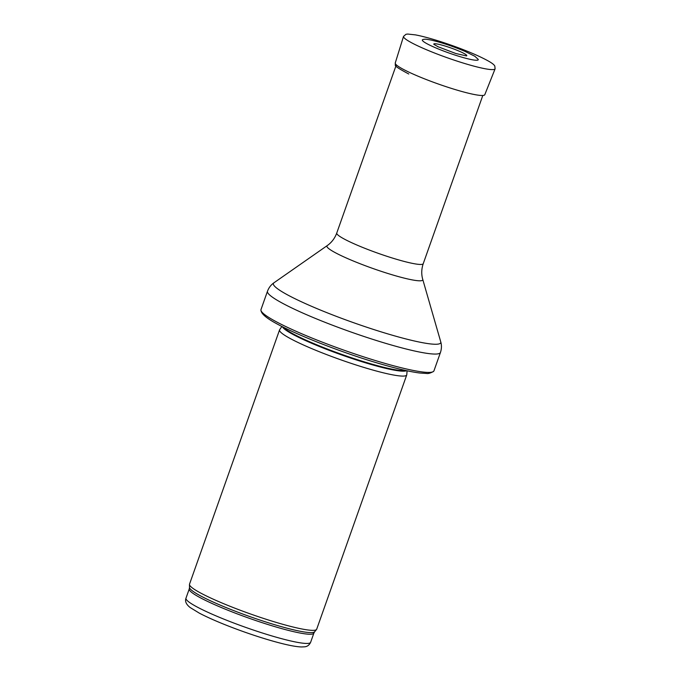 <?xml version="1.0" encoding="UTF-8"?>
<svg xmlns="http://www.w3.org/2000/svg" width="681" height="681" viewBox="0 0 681 681"><rect width="100%" height="100%" fill="white"/><g stroke="black" fill="none" stroke-linecap="round" stroke-linejoin="round"><path stroke-width="1.02" d="M407.085 370.796L406.787 374.695A67.462 7.755 -160.5 0 1 406.736 374.933L316.699 629.193A67.462 7.755 -160.5 0 1 316.537 629.482A67.462 7.755 -160.5 0 1 250.523 613.99A67.462 7.755 -160.5 0 1 189.471 584.485A67.462 7.755 -160.5 0 1 189.522 584.153L279.559 329.902A67.462 7.755 -160.5 0 1 279.67 329.681L281.891 326.454M406.736 374.933A67.462 7.755 -160.5 0 1 340.56 359.73A67.462 7.755 -160.5 0 1 279.559 329.902M433.95 370.847A91.748 10.556 -160.5 0 1 433.542 371.426A91.748 10.556 -160.5 0 1 343.948 350.17A91.748 10.556 -160.5 0 1 260.934 310.298A91.748 10.556 -160.5 0 1 260.985 309.6L267.48 291.238A91.748 10.556 -160.5 0 0 350.443 331.817A91.748 10.556 -160.5 0 0 440.445 352.494L433.95 370.847M466.545 55.902A17.493 2.009 19.5 0 0 450.958 47.968A17.493 2.009 19.5 0 0 433.857 44.325L433.882 44.367M430.324 45.431A29.658 3.414 19.5 0 0 431.49 45.976A29.658 3.414 19.5 0 0 462.459 57.357A29.658 3.414 19.5 0 0 478.207 59.358L474.853 56.268L464.927 51.347C452.567 46.155 441.203 42.384 430.843 40.017C424.127 38.791 425.591 39.26 423.403 39.387L422.62 39.677A29.658 3.414 19.5 0 0 430.324 45.431M310.621 642.319A66.108 7.602 -160.5 0 1 245.764 627.414A66.108 7.602 -160.5 0 1 185.981 598.182L189.25 588.963A66.108 7.602 -160.5 0 0 249.033 618.203A66.108 7.602 -160.5 0 0 313.89 633.1L310.621 642.319C309.208 645.256 307.054 646.763 304.152 646.839L301.496 646.95C297.401 646.831 291.723 645.894 284.462 644.158C272.723 641.332 259.257 637.237 244.07 631.883C225.624 625.303 210.735 619.063 199.38 613.172L190.195 607.554C186.202 604.447 184.798 601.323 185.981 598.182M313.89 633.1L314.639 631.764A66.44 7.644 -160.5 0 1 249.629 616.509A66.44 7.644 -160.5 0 1 189.505 587.456L189.25 588.963M406.523 370.668A66.185 7.61 -160.5 0 1 342.185 355.133A66.185 7.61 -160.5 0 1 282.411 326.718M405.595 370.464A66.108 7.602 -160.5 0 1 342.373 354.605A66.108 7.602 -160.5 0 1 283.262 327.144M422.748 279.423A50.837 5.848 -160.5 0 1 372.873 268.476A50.837 5.848 -160.5 0 1 327.229 245.603C331.621 242.521 334.797 238.333 336.755 233.047A45.874 5.278 -160.5 0 0 378.236 253.332A45.874 5.278 -160.5 0 0 423.241 263.675C421.437 269.012 421.267 274.264 422.748 279.423L440.743 341.845A88.768 10.206 -160.5 0 1 353.66 322.726A88.768 10.206 -160.5 0 1 273.958 282.785C271.004 284.811 268.85 287.637 267.48 291.238M416.627 45.312A48.572 5.584 -160.5 0 1 403.535 36.382L406.012 34.271L407.74 34.05L415.453 34.884C422.16 36.153 430.647 38.434 440.913 41.72C454.193 46.027 466.255 50.59 477.117 55.425C491.163 61.92 493.929 64.389 494.815 66.074L495.104 68.807A48.572 5.584 -160.5 0 1 465.71 63.81A48.572 5.584 -160.5 0 1 416.627 45.312M495.104 68.807L484.795 94.702A47.5 5.465 -160.5 0 1 456.091 89.832A47.5 5.465 -160.5 0 1 408.123 71.76A47.5 5.465 -160.5 0 1 408.055 71.726A47.5 5.465 -160.5 0 1 395.252 62.992L403.535 36.382M437.755 46.648L438.232 46.87A18.821 2.162 -160.5 0 1 437.755 46.648M314.639 631.764L316.537 629.482M189.505 587.456L189.471 584.485M433.542 371.426C430.401 373.162 428.034 373.843 426.459 373.452L419.785 373.018C410.762 371.886 398.376 369.059 382.637 364.539C346.059 354.146 297.81 335.554 276.188 323.449C260.849 315.141 261.24 311.328 260.934 310.298M440.743 341.845C441.756 345.284 441.663 348.825 440.445 352.494M327.229 245.603L273.958 282.785M423.241 263.675L482.803 95.476M336.755 233.047L396.316 64.848M408.779 74.008C390.851 64.44 396.282 65.819 395.252 62.992M466.494 55.919L455.81 53.501L438.087 46.759L433.831 44.308"/></g></svg>
